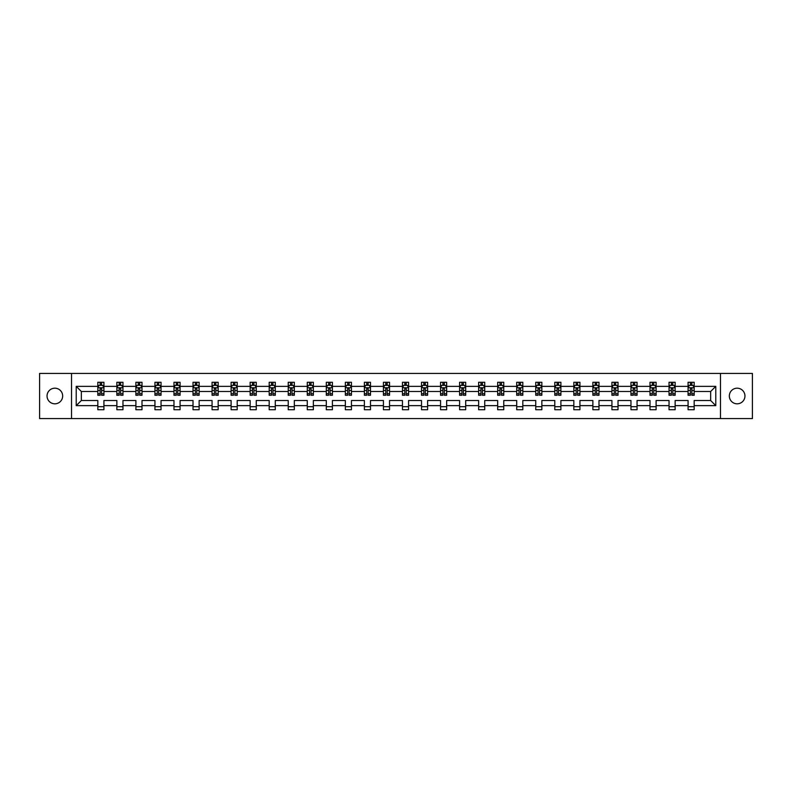 <?xml version="1.0" encoding="UTF-8"?>
<svg xmlns="http://www.w3.org/2000/svg" width="792" height="792" viewBox="0 0 792 792"><rect width="100%" height="100%" fill="white"/><g stroke="black" fill="none" stroke-linecap="round" stroke-linejoin="round"><path stroke-width="1.19" d="M737.144 388.189A7.811 7.811 0 0 0 729.333 396A7.811 7.811 0 0 0 737.144 403.811A7.811 7.811 0 0 0 744.955 396A7.811 7.811 0 0 0 737.144 388.189M54.856 388.189A7.811 7.811 0 0 0 47.045 396A7.811 7.811 0 0 0 54.856 403.811A7.811 7.811 0 0 0 62.667 396A7.811 7.811 0 0 0 54.856 388.189M720.482 373.418L39.6 373.418L39.6 418.582L752.4 418.582L752.4 373.418L720.482 373.418L720.482 418.582M694.178 405.643L694.178 400.514L710.662 400.514L715.78 405.643L694.178 405.643L694.178 409.731L688.08 409.731L688.08 405.643L675.14 405.643L675.14 409.731L669.032 409.731L669.032 405.643L656.103 405.643L656.103 409.731L649.994 409.731L649.994 405.643L637.055 405.643L637.055 409.731L630.957 409.731L630.957 405.643L618.017 405.643L618.017 409.731L611.919 409.731L611.919 405.643L598.98 405.643L598.98 409.731L592.871 409.731L592.871 405.643L579.932 405.643L579.932 409.731L573.834 409.731L573.834 405.643L560.894 405.643L560.894 409.731L554.796 409.731L554.796 405.643L541.857 405.643L541.857 409.731L535.748 409.731L535.748 405.643L522.819 405.643L522.819 409.731L516.711 409.731L516.711 405.643L503.771 405.643L503.771 409.731L497.673 409.731L497.673 405.643L484.734 405.643L484.734 409.731L478.635 409.731L478.635 405.643L465.696 405.643L465.696 409.731L459.588 409.731L459.588 405.643L446.648 405.643L446.648 409.731L440.55 409.731L440.55 405.643L427.611 405.643L427.611 409.731L421.512 409.731L421.512 405.643L408.573 405.643L408.573 409.731L402.465 409.731L402.465 405.643L389.535 405.643L389.535 409.731L383.427 409.731L383.427 405.643L370.488 405.643L370.488 409.731L364.389 409.731L364.389 405.643L351.45 405.643L351.45 409.731L345.352 409.731L345.352 405.643L332.412 405.643L332.412 409.731L326.304 409.731L326.304 405.643L313.365 405.643L313.365 409.731L307.266 409.731L307.266 405.643L294.327 405.643L294.327 409.731L288.229 409.731L288.229 405.643L275.289 405.643L275.289 409.731L269.181 409.731L269.181 405.643L256.252 405.643L256.252 409.731L250.143 409.731L250.143 405.643L237.204 405.643L237.204 409.731L231.106 409.731L231.106 405.643L218.166 405.643L218.166 409.731L212.068 409.731L212.068 405.643L199.129 405.643L199.129 409.731L193.02 409.731L193.02 405.643L180.081 405.643L180.081 409.731L173.983 409.731L173.983 405.643L161.043 405.643L161.043 409.731L154.945 409.731L154.945 405.643L142.006 405.643L142.006 409.731L135.897 409.731L135.897 405.643L122.968 405.643L122.968 409.731L116.86 409.731L116.86 405.643L103.92 405.643L103.92 409.731L97.822 409.731L97.822 405.643L76.22 405.643L76.22 386.357L97.822 386.357L97.822 382.269L103.92 382.269L103.92 386.357L116.86 386.357L116.86 382.269L122.968 382.269L122.968 386.357L135.897 386.357L135.897 382.269L142.006 382.269L142.006 386.357L154.945 386.357L154.945 382.269L161.043 382.269L161.043 386.357L173.983 386.357L173.983 382.269L180.081 382.269L180.081 386.357L193.02 386.357L193.02 382.269L199.129 382.269L199.129 386.357L212.068 386.357L212.068 382.269L218.166 382.269L218.166 386.357L231.106 386.357L231.106 382.269L237.204 382.269L237.204 386.357L250.143 386.357L250.143 382.269L256.252 382.269L256.252 386.357L269.181 386.357L269.181 382.269L275.289 382.269L275.289 386.357L288.229 386.357L288.229 382.269L294.327 382.269L294.327 386.357L307.266 386.357L307.266 382.269L313.365 382.269L313.365 386.357L326.304 386.357L326.304 382.269L332.412 382.269L332.412 386.357L345.352 386.357L345.352 382.269L351.45 382.269L351.45 386.357L364.389 386.357L364.389 382.269L370.488 382.269L370.488 386.357L383.427 386.357L383.427 382.269L389.535 382.269L389.535 386.357L402.465 386.357L402.465 382.269L408.573 382.269L408.573 386.357L421.512 386.357L421.512 382.269L427.611 382.269L427.611 386.357L440.55 386.357L440.55 382.269L446.648 382.269L446.648 386.357L459.588 386.357L459.588 382.269L465.696 382.269L465.696 386.357L478.635 386.357L478.635 382.269L484.734 382.269L484.734 386.357L497.673 386.357L497.673 382.269L503.771 382.269L503.771 386.357L516.711 386.357L516.711 382.269L522.819 382.269L522.819 386.357L535.748 386.357L535.748 382.269L541.857 382.269L541.857 386.357L554.796 386.357L554.796 382.269L560.894 382.269L560.894 386.357L573.834 386.357L573.834 382.269L579.932 382.269L579.932 386.357L592.871 386.357L592.871 382.269L598.98 382.269L598.98 386.357L611.919 386.357L611.919 382.269L618.017 382.269L618.017 386.357L630.957 386.357L630.957 382.269L637.055 382.269L637.055 386.357L649.994 386.357L649.994 382.269L656.103 382.269L656.103 386.357L669.032 386.357L669.032 382.269L675.14 382.269L675.14 386.357L688.08 386.357L688.08 382.269L694.178 382.269L694.178 386.357L715.78 386.357L715.78 405.643M71.518 418.582L71.518 373.418M688.08 386.357L688.08 391.486L675.14 391.486L675.14 386.357M675.14 405.643L675.14 400.514L688.08 400.514L688.08 405.643M669.032 386.357L669.032 391.486L656.103 391.486L656.103 386.357M656.103 405.643L656.103 400.514L669.032 400.514L669.032 405.643M649.994 386.357L649.994 391.486L637.055 391.486L637.055 386.357M637.055 405.643L637.055 400.514L649.994 400.514L649.994 405.643M630.957 386.357L630.957 391.486L618.017 391.486L618.017 386.357M618.017 405.643L618.017 400.514L630.957 400.514L630.957 405.643M611.919 386.357L611.919 391.486L598.98 391.486L598.98 386.357M598.98 405.643L598.98 400.514L611.919 400.514L611.919 405.643M592.871 386.357L592.871 391.486L579.932 391.486L579.932 386.357M579.932 405.643L579.932 400.514L592.871 400.514L592.871 405.643M573.834 386.357L573.834 391.486L560.894 391.486L560.894 386.357M560.894 405.643L560.894 400.514L573.834 400.514L573.834 405.643M554.796 386.357L554.796 391.486L541.857 391.486L541.857 386.357M541.857 405.643L541.857 400.514L554.796 400.514L554.796 405.643M535.748 386.357L535.748 391.486L522.819 391.486L522.819 386.357M522.819 405.643L522.819 400.514L535.748 400.514L535.748 405.643M516.711 386.357L516.711 391.486L503.771 391.486L503.771 386.357M503.771 405.643L503.771 400.514L516.711 400.514L516.711 405.643M497.673 386.357L497.673 391.486L484.734 391.486L484.734 386.357M484.734 405.643L484.734 400.514L497.673 400.514L497.673 405.643M478.635 386.357L478.635 391.486L465.696 391.486L465.696 386.357M465.696 405.643L465.696 400.514L478.635 400.514L478.635 405.643M459.588 386.357L459.588 391.486L446.648 391.486L446.648 386.357M446.648 405.643L446.648 400.514L459.588 400.514L459.588 405.643M440.55 386.357L440.55 391.486L427.611 391.486L427.611 386.357M427.611 405.643L427.611 400.514L440.55 400.514L440.55 405.643M421.512 386.357L421.512 391.486L408.573 391.486L408.573 386.357M408.573 405.643L408.573 400.514L421.512 400.514L421.512 405.643M402.465 386.357L402.465 391.486L389.535 391.486L389.535 386.357M389.535 405.643L389.535 400.514L402.465 400.514L402.465 405.643M383.427 386.357L383.427 391.486L370.488 391.486L370.488 386.357M370.488 405.643L370.488 400.514L383.427 400.514L383.427 405.643M364.389 386.357L364.389 391.486L351.45 391.486L351.45 386.357M351.45 405.643L351.45 400.514L364.389 400.514L364.389 405.643M345.352 386.357L345.352 391.486L332.412 391.486L332.412 386.357M332.412 405.643L332.412 400.514L345.352 400.514L345.352 405.643M326.304 386.357L326.304 391.486L313.365 391.486L313.365 386.357M313.365 405.643L313.365 400.514L326.304 400.514L326.304 405.643M307.266 386.357L307.266 391.486L294.327 391.486L294.327 386.357M294.327 405.643L294.327 400.514L307.266 400.514L307.266 405.643M288.229 386.357L288.229 391.486L275.289 391.486L275.289 386.357M275.289 405.643L275.289 400.514L288.229 400.514L288.229 405.643M269.181 386.357L269.181 391.486L256.252 391.486L256.252 386.357M256.252 405.643L256.252 400.514L269.181 400.514L269.181 405.643M250.143 386.357L250.143 391.486L237.204 391.486L237.204 386.357M237.204 405.643L237.204 400.514L250.143 400.514L250.143 405.643M231.106 386.357L231.106 391.486L218.166 391.486L218.166 386.357M218.166 405.643L218.166 400.514L231.106 400.514L231.106 405.643M212.068 386.357L212.068 391.486L199.129 391.486L199.129 386.357M199.129 405.643L199.129 400.514L212.068 400.514L212.068 405.643M193.02 386.357L193.02 391.486L180.081 391.486L180.081 386.357M180.081 405.643L180.081 400.514L193.02 400.514L193.02 405.643M173.983 386.357L173.983 391.486L161.043 391.486L161.043 386.357M161.043 405.643L161.043 400.514L173.983 400.514L173.983 405.643M154.945 386.357L154.945 391.486L142.006 391.486L142.006 386.357M142.006 405.643L142.006 400.514L154.945 400.514L154.945 405.643M135.897 386.357L135.897 391.486L122.968 391.486L122.968 386.357M122.968 405.643L122.968 400.514L135.897 400.514L135.897 405.643M116.86 386.357L116.86 391.486L103.92 391.486L103.92 386.357M103.92 405.643L103.92 400.514L116.86 400.514L116.86 405.643M97.822 386.357L97.822 391.486L81.338 391.486L81.338 400.514L97.822 400.514L97.822 405.643M76.22 386.357L81.338 391.486M710.662 400.514L710.662 391.486L694.178 391.486L694.178 386.357M690.396 385.318L691.861 385.318M671.359 385.318L672.824 385.318M652.311 385.318L653.776 385.318M633.273 385.318L634.738 385.318M614.236 385.318L615.701 385.318M595.198 385.318L596.653 385.318M576.15 385.318L577.615 385.318M557.113 385.318L558.578 385.318M538.075 385.318L539.54 385.318M519.027 385.318L520.492 385.318M499.99 385.318L501.455 385.318M480.952 385.318L482.417 385.318M461.914 385.318L463.37 385.318M442.867 385.318L444.332 385.318M423.829 385.318L425.294 385.318M404.791 385.318L406.256 385.318M385.744 385.318L387.209 385.318M366.706 385.318L368.171 385.318M347.668 385.318L349.133 385.318M328.63 385.318L330.086 385.318M309.583 385.318L311.048 385.318M290.545 385.318L292.01 385.318M271.507 385.318L272.973 385.318M252.46 385.318L253.925 385.318M233.422 385.318L234.887 385.318M214.385 385.318L215.85 385.318M195.347 385.318L196.802 385.318M176.299 385.318L177.764 385.318M157.261 385.318L158.727 385.318M138.224 385.318L139.689 385.318M119.176 385.318L120.641 385.318M100.139 385.318L101.604 385.318M97.822 406.682L103.92 406.682M116.86 406.682L122.968 406.682M135.897 406.682L142.006 406.682M154.945 406.682L161.043 406.682M173.983 406.682L180.081 406.682M193.02 406.682L199.129 406.682M212.068 406.682L218.166 406.682M231.106 406.682L237.204 406.682M250.143 406.682L256.252 406.682M269.181 406.682L275.289 406.682M288.229 406.682L294.327 406.682M307.266 406.682L313.365 406.682M326.304 406.682L332.412 406.682M345.352 406.682L351.45 406.682M364.389 406.682L370.488 406.682M383.427 406.682L389.535 406.682M402.465 406.682L408.573 406.682M421.512 406.682L427.611 406.682M440.55 406.682L446.648 406.682M459.588 406.682L465.696 406.682M478.635 406.682L484.734 406.682M497.673 406.682L503.771 406.682M516.711 406.682L522.819 406.682M535.748 406.682L541.857 406.682M554.796 406.682L560.894 406.682M573.834 406.682L579.932 406.682M592.871 406.682L598.98 406.682M611.919 406.682L618.017 406.682M630.957 406.682L637.055 406.682M649.994 406.682L656.103 406.682M669.032 406.682L675.14 406.682M688.08 406.682L694.178 406.682M81.338 400.514L76.22 405.643M715.78 386.357L710.662 391.486M101.604 383.853L100.139 383.853M98.97 385.526L97.822 385.526L97.822 382.269L100.139 382.269L100.139 385.377M97.822 393.733L97.822 395.267L100.139 395.267L100.139 393.733L97.822 393.733L97.822 391.486M103.92 391.486L103.92 395.267L101.604 395.267L101.604 388.733L100.139 388.733L100.139 393.733M102.772 385.526L103.92 385.526L103.92 382.269L101.604 382.269L101.604 385.377M103.92 387.823L102.703 385.377L99.04 385.377L97.822 387.823M120.641 383.853L119.176 383.853M118.008 385.526L116.86 385.526L116.86 382.269L119.176 382.269L119.176 385.377M116.86 393.733L116.86 395.267L119.176 395.267L119.176 393.733L116.86 393.733L116.86 391.486M122.968 391.486L122.968 395.267L120.641 395.267L120.641 388.733L119.176 388.733L119.176 393.733M121.819 385.526L122.968 385.526L122.968 382.269L120.641 382.269L120.641 385.377M122.968 387.823L121.74 385.377L118.077 385.377L116.86 387.823M139.689 383.853L138.224 383.853M137.046 385.526L135.897 385.526L135.897 382.269L138.224 382.269L138.224 385.377M135.897 393.733L135.897 395.267L138.224 395.267L138.224 393.733L135.897 393.733L135.897 391.486M142.006 391.486L142.006 395.267L139.689 395.267L139.689 388.733L138.224 388.733L138.224 393.733M140.857 385.526L142.006 385.526L142.006 382.269L139.689 382.269L139.689 385.377M142.006 387.823L140.788 385.377L137.125 385.377L135.897 387.823M158.727 383.853L157.261 383.853M156.093 385.526L154.945 385.526L154.945 382.269L157.261 382.269L157.261 385.377M154.945 393.733L154.945 395.267L157.261 395.267L157.261 393.733L154.945 393.733L154.945 391.486M161.043 391.486L161.043 395.267L158.727 395.267L158.727 388.733L157.261 388.733L157.261 393.733M159.895 385.526L161.043 385.526L161.043 382.269L158.727 382.269L158.727 385.377M161.043 387.823L159.826 385.377L156.163 385.377L154.945 387.823M177.764 383.853L176.299 383.853M175.131 385.526L173.983 385.526L173.983 382.269L176.299 382.269L176.299 385.377M173.983 393.733L173.983 395.267L176.299 395.267L176.299 393.733L173.983 393.733L173.983 391.486M180.081 391.486L180.081 395.267L177.764 395.267L177.764 388.733L176.299 388.733L176.299 393.733M178.942 385.526L180.081 385.526L180.081 382.269L177.764 382.269L177.764 385.377M180.081 387.823L178.863 385.377L175.2 385.377L173.983 387.823M196.802 383.853L195.347 383.853M194.169 385.526L193.02 385.526L193.02 382.269L195.347 382.269L195.347 385.377M193.02 393.733L193.02 395.267L195.347 395.267L195.347 393.733L193.02 393.733L193.02 391.486M199.129 391.486L199.129 395.267L196.802 395.267L196.802 388.733L195.347 388.733L195.347 393.733M197.98 385.526L199.129 385.526L199.129 382.269L196.802 382.269L196.802 385.377M199.129 387.823L197.901 385.377L194.248 385.377L193.02 387.823M215.85 383.853L214.385 383.853M213.206 385.526L212.068 385.526L212.068 382.269L214.385 382.269L214.385 385.377M212.068 393.733L212.068 395.267L214.385 395.267L214.385 393.733L212.068 393.733L212.068 391.486M218.166 391.486L218.166 395.267L215.85 395.267L215.85 388.733L214.385 388.733L214.385 393.733M217.018 385.526L218.166 385.526L218.166 382.269L215.85 382.269L215.85 385.377M218.166 387.823L216.949 385.377L213.286 385.377L212.068 387.823M234.887 383.853L233.422 383.853M232.254 385.526L231.106 385.526L231.106 382.269L233.422 382.269L233.422 385.377M231.106 393.733L231.106 395.267L233.422 395.267L233.422 393.733L231.106 393.733L231.106 391.486M237.204 391.486L237.204 395.267L234.887 395.267L234.887 388.733L233.422 388.733L233.422 393.733M236.056 385.526L237.204 385.526L237.204 382.269L234.887 382.269L234.887 385.377M237.204 387.823L235.986 385.377L232.323 385.377L231.106 387.823M253.925 383.853L252.46 383.853M251.292 385.526L250.143 385.526L250.143 382.269L252.46 382.269L252.46 385.377M250.143 393.733L250.143 395.267L252.46 395.267L252.46 393.733L250.143 393.733L250.143 391.486M256.252 391.486L256.252 395.267L253.925 395.267L253.925 388.733L252.46 388.733L252.46 393.733M255.103 385.526L256.252 385.526L256.252 382.269L253.925 382.269L253.925 385.377M256.252 387.823L255.024 385.377L251.361 385.377L250.143 387.823M272.973 383.853L271.507 383.853M270.329 385.526L269.181 385.526L269.181 382.269L271.507 382.269L271.507 385.377M269.181 393.733L269.181 395.267L271.507 395.267L271.507 393.733L269.181 393.733L269.181 391.486M275.289 391.486L275.289 395.267L272.973 395.267L272.973 388.733L271.507 388.733L271.507 393.733M274.141 385.526L275.289 385.526L275.289 382.269L272.973 382.269L272.973 385.377M275.289 387.823L274.072 385.377L270.409 385.377L269.181 387.823M292.01 383.853L290.545 383.853M289.377 385.526L288.229 385.526L288.229 382.269L290.545 382.269L290.545 385.377M288.229 393.733L288.229 395.267L290.545 395.267L290.545 393.733L288.229 393.733L288.229 391.486M294.327 391.486L294.327 395.267L292.01 395.267L292.01 388.733L290.545 388.733L290.545 393.733M293.179 385.526L294.327 385.526L294.327 382.269L292.01 382.269L292.01 385.377M294.327 387.823L293.109 385.377L289.446 385.377L288.229 387.823M311.048 383.853L309.583 383.853M308.415 385.526L307.266 385.526L307.266 382.269L309.583 382.269L309.583 385.377M307.266 393.733L307.266 395.267L309.583 395.267L309.583 393.733L307.266 393.733L307.266 391.486M313.365 391.486L313.365 395.267L311.048 395.267L311.048 388.733L309.583 388.733L309.583 393.733M312.226 385.526L313.365 385.526L313.365 382.269L311.048 382.269L311.048 385.377M313.365 387.823L312.147 385.377L308.484 385.377L307.266 387.823M330.086 383.853L328.63 383.853M327.452 385.526L326.304 385.526L326.304 382.269L328.63 382.269L328.63 385.377M326.304 393.733L326.304 395.267L328.63 395.267L328.63 393.733L326.304 393.733L326.304 391.486M332.412 391.486L332.412 395.267L330.086 395.267L330.086 388.733L328.63 388.733L328.63 393.733M331.264 385.526L332.412 385.526L332.412 382.269L330.086 382.269L330.086 385.377M332.412 387.823L331.185 385.377L327.532 385.377L326.304 387.823M349.133 383.853L347.668 383.853M346.49 385.526L345.352 385.526L345.352 382.269L347.668 382.269L347.668 385.377M345.352 393.733L345.352 395.267L347.668 395.267L347.668 393.733L345.352 393.733L345.352 391.486M351.45 391.486L351.45 395.267L349.133 395.267L349.133 388.733L347.668 388.733L347.668 393.733M350.302 385.526L351.45 385.526L351.45 382.269L349.133 382.269L349.133 385.377M351.45 387.823L350.232 385.377L346.569 385.377L345.352 387.823M368.171 383.853L366.706 383.853M365.538 385.526L364.389 385.526L364.389 382.269L366.706 382.269L366.706 385.377M364.389 393.733L364.389 395.267L366.706 395.267L366.706 393.733L364.389 393.733L364.389 391.486M370.488 391.486L370.488 395.267L368.171 395.267L368.171 388.733L366.706 388.733L366.706 393.733M369.339 385.526L370.488 385.526L370.488 382.269L368.171 382.269L368.171 385.377M370.488 387.823L369.27 385.377L365.607 385.377L364.389 387.823M387.209 383.853L385.744 383.853M384.575 385.526L383.427 385.526L383.427 382.269L385.744 382.269L385.744 385.377M383.427 393.733L383.427 395.267L385.744 395.267L385.744 393.733L383.427 393.733L383.427 391.486M389.535 391.486L389.535 395.267L387.209 395.267L387.209 388.733L385.744 388.733L385.744 393.733M388.387 385.526L389.535 385.526L389.535 382.269L387.209 382.269L387.209 385.377M389.535 387.823L388.308 385.377L384.645 385.377L383.427 387.823M406.256 383.853L404.791 383.853M403.613 385.526L402.465 385.526L402.465 382.269L404.791 382.269L404.791 385.377M402.465 393.733L402.465 395.267L404.791 395.267L404.791 393.733L402.465 393.733L402.465 391.486M408.573 391.486L408.573 395.267L406.256 395.267L406.256 388.733L404.791 388.733L404.791 393.733M407.425 385.526L408.573 385.526L408.573 382.269L406.256 382.269L406.256 385.377M408.573 387.823L407.355 385.377L403.692 385.377L402.465 387.823M425.294 383.853L423.829 383.853M422.661 385.526L421.512 385.526L421.512 382.269L423.829 382.269L423.829 385.377M421.512 393.733L421.512 395.267L423.829 395.267L423.829 393.733L421.512 393.733L421.512 391.486M427.611 391.486L427.611 395.267L425.294 395.267L425.294 388.733L423.829 388.733L423.829 393.733M426.462 385.526L427.611 385.526L427.611 382.269L425.294 382.269L425.294 385.377M427.611 387.823L426.393 385.377L422.73 385.377L421.512 387.823M444.332 383.853L442.867 383.853M441.698 385.526L440.55 385.526L440.55 382.269L442.867 382.269L442.867 385.377M440.55 393.733L440.55 395.267L442.867 395.267L442.867 393.733L440.55 393.733L440.55 391.486M446.648 391.486L446.648 395.267L444.332 395.267L444.332 388.733L442.867 388.733L442.867 393.733M445.51 385.526L446.648 385.526L446.648 382.269L444.332 382.269L444.332 385.377M446.648 387.823L445.431 385.377L441.768 385.377L440.55 387.823M463.37 383.853L461.914 383.853M460.736 385.526L459.588 385.526L459.588 382.269L461.914 382.269L461.914 385.377M459.588 393.733L459.588 395.267L461.914 395.267L461.914 393.733L459.588 393.733L459.588 391.486M465.696 391.486L465.696 395.267L463.37 395.267L463.37 388.733L461.914 388.733L461.914 393.733M464.548 385.526L465.696 385.526L465.696 382.269L463.37 382.269L463.37 385.377M465.696 387.823L464.468 385.377L460.815 385.377L459.588 387.823M482.417 383.853L480.952 383.853M479.774 385.526L478.635 385.526L478.635 382.269L480.952 382.269L480.952 385.377M478.635 393.733L478.635 395.267L480.952 395.267L480.952 393.733L478.635 393.733L478.635 391.486M484.734 391.486L484.734 395.267L482.417 395.267L482.417 388.733L480.952 388.733L480.952 393.733M483.585 385.526L484.734 385.526L484.734 382.269L482.417 382.269L482.417 385.377M484.734 387.823L483.516 385.377L479.853 385.377L478.635 387.823M501.455 383.853L499.99 383.853M498.821 385.526L497.673 385.526L497.673 382.269L499.99 382.269L499.99 385.377M497.673 393.733L497.673 395.267L499.99 395.267L499.99 393.733L497.673 393.733L497.673 391.486M503.771 391.486L503.771 395.267L501.455 395.267L501.455 388.733L499.99 388.733L499.99 393.733M502.623 385.526L503.771 385.526L503.771 382.269L501.455 382.269L501.455 385.377M503.771 387.823L502.554 385.377L498.891 385.377L497.673 387.823M520.492 383.853L519.027 383.853M517.859 385.526L516.711 385.526L516.711 382.269L519.027 382.269L519.027 385.377M516.711 393.733L516.711 395.267L519.027 395.267L519.027 393.733L516.711 393.733L516.711 391.486M522.819 391.486L522.819 395.267L520.492 395.267L520.492 388.733L519.027 388.733L519.027 393.733M521.671 385.526L522.819 385.526L522.819 382.269L520.492 382.269L520.492 385.377M522.819 387.823L521.591 385.377L517.928 385.377L516.711 387.823M539.54 383.853L538.075 383.853M536.897 385.526L535.748 385.526L535.748 382.269L538.075 382.269L538.075 385.377M535.748 393.733L535.748 395.267L538.075 395.267L538.075 393.733L535.748 393.733L535.748 391.486M541.857 391.486L541.857 395.267L539.54 395.267L539.54 388.733L538.075 388.733L538.075 393.733M540.708 385.526L541.857 385.526L541.857 382.269L539.54 382.269L539.54 385.377M541.857 387.823L540.639 385.377L536.976 385.377L535.748 387.823M558.578 383.853L557.113 383.853M555.944 385.526L554.796 385.526L554.796 382.269L557.113 382.269L557.113 385.377M554.796 393.733L554.796 395.267L557.113 395.267L557.113 393.733L554.796 393.733L554.796 391.486M560.894 391.486L560.894 395.267L558.578 395.267L558.578 388.733L557.113 388.733L557.113 393.733M559.746 385.526L560.894 385.526L560.894 382.269L558.578 382.269L558.578 385.377M560.894 387.823L559.677 385.377L556.014 385.377L554.796 387.823M577.615 383.853L576.15 383.853M574.982 385.526L573.834 385.526L573.834 382.269L576.15 382.269L576.15 385.377M573.834 393.733L573.834 395.267L576.15 395.267L576.15 393.733L573.834 393.733L573.834 391.486M579.932 391.486L579.932 395.267L577.615 395.267L577.615 388.733L576.15 388.733L576.15 393.733M578.794 385.526L579.932 385.526L579.932 382.269L577.615 382.269L577.615 385.377M579.932 387.823L578.714 385.377L575.051 385.377L573.834 387.823M596.653 383.853L595.198 383.853M594.02 385.526L592.871 385.526L592.871 382.269L595.198 382.269L595.198 385.377M592.871 393.733L592.871 395.267L595.198 395.267L595.198 393.733L592.871 393.733L592.871 391.486M598.98 391.486L598.98 395.267L596.653 395.267L596.653 388.733L595.198 388.733L595.198 393.733M597.831 385.526L598.98 385.526L598.98 382.269L596.653 382.269L596.653 385.377M598.98 387.823L597.752 385.377L594.099 385.377L592.871 387.823M615.701 383.853L614.236 383.853M613.058 385.526L611.919 385.526L611.919 382.269L614.236 382.269L614.236 385.377M611.919 393.733L611.919 395.267L614.236 395.267L614.236 393.733L611.919 393.733L611.919 391.486M618.017 391.486L618.017 395.267L615.701 395.267L615.701 388.733L614.236 388.733L614.236 393.733M616.869 385.526L618.017 385.526L618.017 382.269L615.701 382.269L615.701 385.377M618.017 387.823L616.8 385.377L613.137 385.377L611.919 387.823M634.738 383.853L633.273 383.853M632.105 385.526L630.957 385.526L630.957 382.269L633.273 382.269L633.273 385.377M630.957 393.733L630.957 395.267L633.273 395.267L633.273 393.733L630.957 393.733L630.957 391.486M637.055 391.486L637.055 395.267L634.738 395.267L634.738 388.733L633.273 388.733L633.273 393.733M635.907 385.526L637.055 385.526L637.055 382.269L634.738 382.269L634.738 385.377M637.055 387.823L635.837 385.377L632.174 385.377L630.957 387.823M653.776 383.853L652.311 383.853M651.143 385.526L649.994 385.526L649.994 382.269L652.311 382.269L652.311 385.377M649.994 393.733L649.994 395.267L652.311 395.267L652.311 393.733L649.994 393.733L649.994 391.486M656.103 391.486L656.103 395.267L653.776 395.267L653.776 388.733L652.311 388.733L652.311 393.733M654.954 385.526L656.103 385.526L656.103 382.269L653.776 382.269L653.776 385.377M656.103 387.823L654.875 385.377L651.212 385.377L649.994 387.823M672.824 383.853L671.359 383.853M670.181 385.526L669.032 385.526L669.032 382.269L671.359 382.269L671.359 385.377M669.032 393.733L669.032 395.267L671.359 395.267L671.359 393.733L669.032 393.733L669.032 391.486M675.14 391.486L675.14 395.267L672.824 395.267L672.824 388.733L671.359 388.733L671.359 393.733M673.992 385.526L675.14 385.526L675.14 382.269L672.824 382.269L672.824 385.377M675.14 387.823L673.923 385.377L670.26 385.377L669.032 387.823M691.861 383.853L690.396 383.853M689.228 385.526L688.08 385.526L688.08 382.269L690.396 382.269L690.396 385.377M688.08 393.733L688.08 395.267L690.396 395.267L690.396 393.733L688.08 393.733L688.08 391.486M694.178 391.486L694.178 395.267L691.861 395.267L691.861 388.733L690.396 388.733L690.396 393.733M693.03 385.526L694.178 385.526L694.178 382.269L691.861 382.269L691.861 385.377M694.178 387.823L692.96 385.377L689.297 385.377L688.08 387.823M103.891 387.763L97.852 387.763M103.92 393.733L101.604 393.733M100.139 390.466L97.822 390.466M103.92 390.466L101.604 390.466M101.604 384.635L100.139 384.635M122.928 387.763L116.889 387.763M122.968 393.733L120.641 393.733M119.176 390.466L116.86 390.466M122.968 390.466L120.641 390.466M120.641 384.635L119.176 384.635M141.976 387.763L135.927 387.763M142.006 393.733L139.689 393.733M138.224 390.466L135.897 390.466M142.006 390.466L139.689 390.466M139.689 384.635L138.224 384.635M161.014 387.763L154.975 387.763M161.043 393.733L158.727 393.733M157.261 390.466L154.945 390.466M161.043 390.466L158.727 390.466M158.727 384.635L157.261 384.635M180.051 387.763L174.012 387.763M180.081 393.733L177.764 393.733M176.299 390.466L173.983 390.466M180.081 390.466L177.764 390.466M177.764 384.635L176.299 384.635M199.099 387.763L193.05 387.763M199.129 393.733L196.802 393.733M195.347 390.466L193.02 390.466M199.129 390.466L196.802 390.466M196.802 384.635L195.347 384.635M218.137 387.763L212.098 387.763M218.166 393.733L215.85 393.733M214.385 390.466L212.068 390.466M218.166 390.466L215.85 390.466M215.85 384.635L214.385 384.635M237.174 387.763L231.135 387.763M237.204 393.733L234.887 393.733M233.422 390.466L231.106 390.466M237.204 390.466L234.887 390.466M234.887 384.635L233.422 384.635M256.212 387.763L250.173 387.763M256.252 393.733L253.925 393.733M252.46 390.466L250.143 390.466M256.252 390.466L253.925 390.466M253.925 384.635L252.46 384.635M275.26 387.763L269.211 387.763M275.289 393.733L272.973 393.733M271.507 390.466L269.181 390.466M275.289 390.466L272.973 390.466M272.973 384.635L271.507 384.635M294.297 387.763L288.258 387.763M294.327 393.733L292.01 393.733M290.545 390.466L288.229 390.466M294.327 390.466L292.01 390.466M292.01 384.635L290.545 384.635M313.335 387.763L307.296 387.763M313.365 393.733L311.048 393.733M309.583 390.466L307.266 390.466M313.365 390.466L311.048 390.466M311.048 384.635L309.583 384.635M332.383 387.763L326.334 387.763M332.412 393.733L330.086 393.733M328.63 390.466L326.304 390.466M332.412 390.466L330.086 390.466M330.086 384.635L328.63 384.635M351.42 387.763L345.381 387.763M351.45 393.733L349.133 393.733M347.668 390.466L345.352 390.466M351.45 390.466L349.133 390.466M349.133 384.635L347.668 384.635M370.458 387.763L364.419 387.763M370.488 393.733L368.171 393.733M366.706 390.466L364.389 390.466M370.488 390.466L368.171 390.466M368.171 384.635L366.706 384.635M389.496 387.763L383.457 387.763M389.535 393.733L387.209 393.733M385.744 390.466L383.427 390.466M389.535 390.466L387.209 390.466M387.209 384.635L385.744 384.635M408.543 387.763L402.504 387.763M408.573 393.733L406.256 393.733M404.791 390.466L402.465 390.466M408.573 390.466L406.256 390.466M406.256 384.635L404.791 384.635M427.581 387.763L421.542 387.763M427.611 393.733L425.294 393.733M423.829 390.466L421.512 390.466M427.611 390.466L425.294 390.466M425.294 384.635L423.829 384.635M446.619 387.763L440.58 387.763M446.648 393.733L444.332 393.733M442.867 390.466L440.55 390.466M446.648 390.466L444.332 390.466M444.332 384.635L442.867 384.635M465.666 387.763L459.617 387.763M465.696 393.733L463.37 393.733M461.914 390.466L459.588 390.466M465.696 390.466L463.37 390.466M463.37 384.635L461.914 384.635M484.704 387.763L478.665 387.763M484.734 393.733L482.417 393.733M480.952 390.466L478.635 390.466M484.734 390.466L482.417 390.466M482.417 384.635L480.952 384.635M503.742 387.763L497.703 387.763M503.771 393.733L501.455 393.733M499.99 390.466L497.673 390.466M503.771 390.466L501.455 390.466M501.455 384.635L499.99 384.635M522.789 387.763L516.74 387.763M522.819 393.733L520.492 393.733M519.027 390.466L516.711 390.466M522.819 390.466L520.492 390.466M520.492 384.635L519.027 384.635M541.827 387.763L535.788 387.763M541.857 393.733L539.54 393.733M538.075 390.466L535.748 390.466M541.857 390.466L539.54 390.466M539.54 384.635L538.075 384.635M560.865 387.763L554.826 387.763M560.894 393.733L558.578 393.733M557.113 390.466L554.796 390.466M560.894 390.466L558.578 390.466M558.578 384.635L557.113 384.635M579.902 387.763L573.863 387.763M579.932 393.733L577.615 393.733M576.15 390.466L573.834 390.466M579.932 390.466L577.615 390.466M577.615 384.635L576.15 384.635M598.95 387.763L592.901 387.763M598.98 393.733L596.653 393.733M595.198 390.466L592.871 390.466M598.98 390.466L596.653 390.466M596.653 384.635L595.198 384.635M617.988 387.763L611.949 387.763M618.017 393.733L615.701 393.733M614.236 390.466L611.919 390.466M618.017 390.466L615.701 390.466M615.701 384.635L614.236 384.635M637.025 387.763L630.986 387.763M637.055 393.733L634.738 393.733M633.273 390.466L630.957 390.466M637.055 390.466L634.738 390.466M634.738 384.635L633.273 384.635M656.073 387.763L650.024 387.763M656.103 393.733L653.776 393.733M652.311 390.466L649.994 390.466M656.103 390.466L653.776 390.466M653.776 384.635L652.311 384.635M675.111 387.763L669.072 387.763M675.14 393.733L672.824 393.733M671.359 390.466L669.032 390.466M675.14 390.466L672.824 390.466M672.824 384.635L671.359 384.635M694.148 387.763L688.109 387.763M694.178 393.733L691.861 393.733M690.396 390.466L688.08 390.466M694.178 390.466L691.861 390.466M691.861 384.635L690.396 384.635"/></g></svg>
